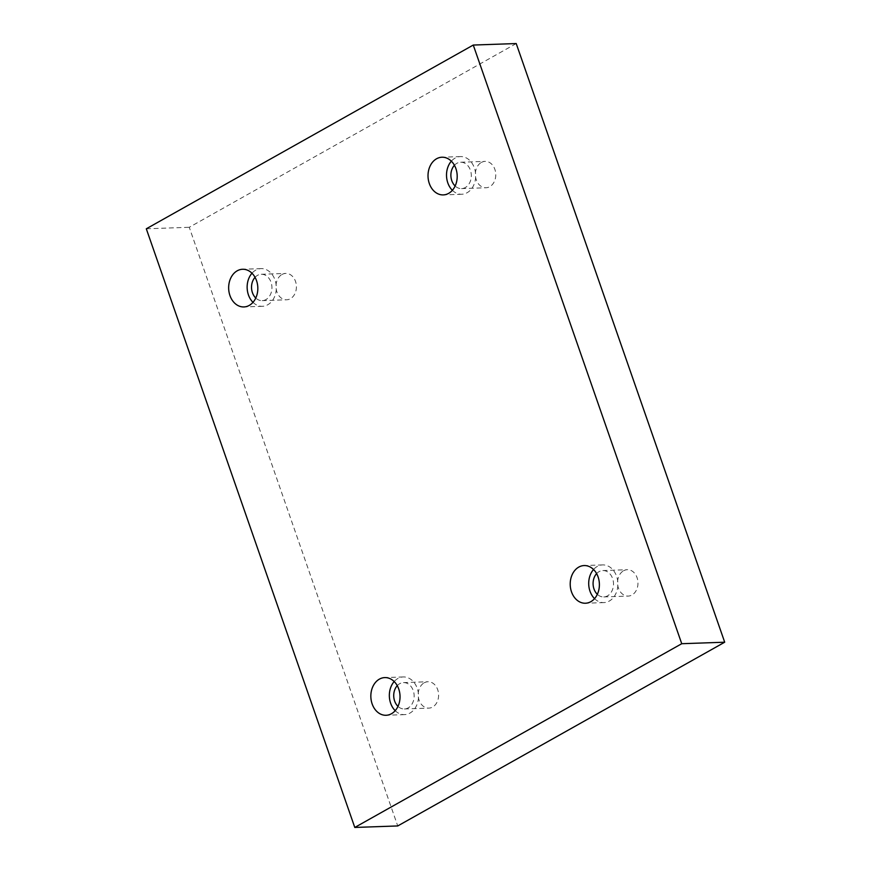 <?xml version="1.0" encoding="UTF-8"?>
<svg xmlns="http://www.w3.org/2000/svg" width="871" height="871" viewBox="0 0 871 871"><rect width="100%" height="100%" fill="white"/><g stroke="black" fill="none" stroke-linecap="round" stroke-linejoin="round"><path stroke-width="0.65" stroke-dasharray="4.36 3.27" d="M481.347 162.452A13.196 10.212 88 0 1 485.103 161.375A13.196 10.212 88 0 1 495.762 174.211A13.196 10.212 88 0 1 486.018 187.755A13.196 10.212 88 0 1 475.631 177.412A13.196 10.212 88 0 1 481.347 162.452M623.538 570.788A13.196 10.212 88 0 1 627.294 569.71A13.196 10.212 88 0 1 637.964 582.536A13.196 10.212 88 0 1 628.22 596.08A13.196 10.212 88 0 1 617.822 585.737A13.196 10.212 88 0 1 623.538 570.788M424.177 682.82A13.196 10.212 88 0 1 427.933 681.743A13.196 10.212 88 0 1 438.603 694.579A13.196 10.212 88 0 1 428.859 708.123A13.196 10.212 88 0 1 418.461 697.78A13.196 10.212 88 0 1 424.177 682.82M281.975 274.496A13.196 10.212 88 0 1 285.732 273.418A13.196 10.212 88 0 1 296.401 286.243A13.196 10.212 88 0 1 286.657 299.787A13.196 10.212 88 0 1 276.259 289.444A13.196 10.212 88 0 1 281.975 274.496M516.22 43.55L189.257 227.287L397.731 825.948M146.306 228.79L189.257 227.287M255.061 277.326A13.196 10.212 88 0 1 257.522 275.345A13.196 10.212 88 0 1 261.278 274.267A13.196 10.212 88 0 1 271.937 287.103A13.196 10.212 88 0 1 262.193 300.647A13.196 10.212 88 0 1 255.78 298.034M252.993 302.346A18.846 14.589 -92 0 0 262.4 306.298A18.846 14.589 -92 0 0 276.314 286.951A18.846 14.589 -92 0 0 261.082 268.616A18.846 14.589 -92 0 0 251.98 273.222M397.252 685.651A13.196 10.212 88 0 1 399.713 683.681A13.196 10.212 88 0 1 403.469 682.603A13.196 10.212 88 0 1 414.139 695.428A13.196 10.212 88 0 1 404.394 708.972A13.196 10.212 88 0 1 397.982 706.37M395.194 710.671A18.846 14.589 -92 0 0 404.59 714.623A18.846 14.589 -92 0 0 418.516 695.276A18.846 14.589 -92 0 0 403.273 676.952A18.846 14.589 -92 0 0 394.171 681.547M596.613 573.619A13.196 10.212 88 0 1 599.085 571.637A13.196 10.212 88 0 1 602.841 570.559A13.196 10.212 88 0 1 613.5 583.396A13.196 10.212 88 0 1 603.755 596.94A13.196 10.212 88 0 1 597.343 594.327M594.555 598.638A18.846 14.589 -92 0 0 603.951 602.59A18.846 14.589 -92 0 0 617.877 583.243A18.846 14.589 -92 0 0 602.634 564.909A18.846 14.589 -92 0 0 593.543 569.514M454.422 165.283A13.196 10.212 88 0 1 456.883 163.313A13.196 10.212 88 0 1 460.639 162.235A13.196 10.212 88 0 1 471.309 175.06A13.196 10.212 88 0 1 461.565 188.604A13.196 10.212 88 0 1 455.141 186.002M452.365 190.303A18.846 14.589 -92 0 0 461.761 194.255A18.846 14.589 -92 0 0 475.675 174.908A18.846 14.589 -92 0 0 460.443 156.584A18.846 14.589 -92 0 0 451.341 161.179M262.193 300.647L286.657 299.787M261.278 274.267L285.732 273.418M261.082 268.616L242.584 269.27M262.4 306.298L243.902 306.94M404.394 708.972L428.859 708.123M403.469 682.603L427.933 681.743M403.273 676.952L384.775 677.594M404.59 714.623L386.093 715.276M603.755 596.94L628.22 596.08M602.841 570.559L627.294 569.71M602.634 564.909L584.147 565.562M603.951 602.59L585.464 603.233M461.565 188.604L486.018 187.755M460.639 162.235L485.103 161.375M460.443 156.584L441.945 157.226M461.761 194.255L443.263 194.908"/><path stroke-width="1.31" d="M724.694 642.21L516.22 43.55L473.269 45.052L146.306 228.79L354.78 827.45L397.731 825.948L724.694 642.21L681.743 643.713L473.269 45.052M354.78 827.45L681.743 643.713M429.316 183.531A18.846 14.589 88 0 1 441.945 157.226A18.846 14.589 88 0 1 457.188 175.561A18.846 14.589 88 0 1 443.263 194.908A18.846 14.589 88 0 1 429.316 183.531M571.507 591.866A18.846 14.589 88 0 1 584.147 565.562A18.846 14.589 88 0 1 599.379 583.886A18.846 14.589 88 0 1 585.464 603.233A18.846 14.589 88 0 1 571.507 591.866M372.146 703.91A18.846 14.589 88 0 1 384.775 677.594A18.846 14.589 88 0 1 400.018 695.929A18.846 14.589 88 0 1 386.093 715.276A18.846 14.589 88 0 1 372.146 703.91M229.955 295.574A18.846 14.589 88 0 1 242.584 269.27A18.846 14.589 88 0 1 257.816 287.593A18.846 14.589 88 0 1 243.902 306.94A18.846 14.589 88 0 1 229.955 295.574M255.78 298.034A13.196 10.212 88 0 1 255.061 277.326M251.98 273.222A18.846 14.589 -92 0 0 248.442 294.931A18.846 14.589 -92 0 0 252.993 302.346M397.982 706.37A13.196 10.212 88 0 1 397.252 685.651M394.171 681.547A18.846 14.589 -92 0 0 390.644 703.256A18.846 14.589 -92 0 0 395.194 710.671M597.343 594.327A13.196 10.212 88 0 1 596.613 573.619M593.543 569.514A18.846 14.589 -92 0 0 590.005 591.224A18.846 14.589 -92 0 0 594.555 598.638M455.141 186.002A13.196 10.212 88 0 1 454.422 165.283M451.341 161.179A18.846 14.589 -92 0 0 447.814 182.888A18.846 14.589 -92 0 0 452.365 190.303"/></g></svg>
